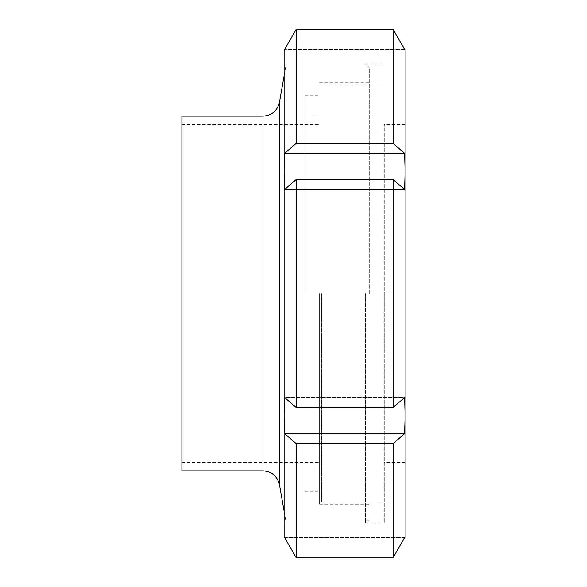 <?xml version="1.0" encoding="UTF-8"?>
<svg xmlns="http://www.w3.org/2000/svg" width="587" height="587" viewBox="0 0 587 587"><rect width="100%" height="100%" fill="white"/><g stroke="black" fill="none" stroke-linecap="round" stroke-linejoin="round"><path stroke-width="0.44" stroke-dasharray="2.94 2.2" d="M286.199 408.251L286.199 63.998L286.199 408.251M284.108 408.251L284.108 63.998L284.108 408.251M384.258 293.5L384.258 523.002L384.258 293.5M365.481 293.5L365.481 523.002L365.481 293.5M404.612 189.513L284.622 189.513L296.156 179.497L393.077 179.497L404.612 189.513L405.125 171.448L404.612 153.376L284.622 153.376L284.108 171.448L284.622 189.513L404.612 189.513M404.612 153.376L393.077 143.353L393.077 29.35L404.612 49.389L405.125 49.389L405.125 415.552L404.612 397.487L284.622 397.487L284.108 415.552L284.622 433.624L296.156 443.647L393.077 443.647L404.612 433.624L405.125 415.552L405.125 537.611L284.108 537.611L284.108 49.389L284.622 49.389L296.156 29.35L296.156 143.353L284.622 153.376M404.612 49.389L284.622 49.389L404.612 49.389M393.077 143.353L296.156 143.353M404.612 433.624L284.622 433.624M404.612 397.487L393.077 407.503L296.156 407.503L284.622 397.487L404.612 397.487M404.612 537.611L284.622 537.611L296.156 557.65L296.156 443.647M393.077 443.647L393.077 557.65L296.156 557.65M393.077 407.503L393.077 179.497M296.156 407.503L296.156 179.497M405.125 377.999L405.125 124.503L405.125 377.999M369.656 293.5L369.656 68.165L369.656 293.5M181.875 470.847L181.875 116.153M319.577 293.5L319.577 504.226L319.577 293.5M304.976 293.5L304.976 95.71L304.976 293.5M181.875 293.5L181.875 462.497L181.875 293.5M384.258 377.999L384.258 124.503L384.258 377.999M321.669 293.5L321.669 502.142L321.669 293.5M262.998 470.847L262.998 116.153M279.434 102.365L279.434 484.635M284.108 523.002L286.199 523.002L284.108 511.174M284.108 63.998L286.199 63.998L284.108 75.826M369.656 518.835L365.481 523.002L384.258 523.002M369.656 68.165L365.481 63.998L384.258 63.998M319.577 504.226L369.656 504.226M319.577 82.774L369.656 82.774M304.976 491.29L319.577 491.29M304.976 95.71L319.577 95.71M304.976 470.847L319.577 470.847M304.976 116.153L319.577 116.153M181.875 462.497L319.577 462.497M181.875 124.503L319.577 124.503M405.125 124.503L384.258 124.503M405.125 462.497L384.258 462.497M321.669 502.142L384.258 502.142M321.669 84.858L384.258 84.858"/><path stroke-width="0.88" d="M404.612 153.376L405.125 171.448L404.612 189.513L393.077 179.497L296.156 179.497L284.622 189.513L284.108 171.448L284.622 153.376L296.156 143.353L393.077 143.353L404.612 153.376L284.622 153.376M393.077 443.647L296.156 443.647L284.622 433.624L284.108 415.552L284.108 537.611L284.622 537.611L296.156 557.65L393.077 557.65L393.077 443.647L404.612 433.624L405.125 415.552L405.125 49.389L404.612 49.389L393.077 29.35L296.156 29.35L284.622 49.389L284.108 49.389L284.108 415.552L284.622 397.487L296.156 407.503L393.077 407.503L404.612 397.487L405.125 415.552L405.125 537.611L404.612 537.611L393.077 557.65L404.612 537.611M296.156 143.353L296.156 29.35L393.077 29.35L393.077 143.353M393.077 179.497L393.077 407.503M296.156 179.497L296.156 407.503M296.156 443.647L296.156 557.65M404.612 433.624L284.622 433.624M262.998 470.847L262.998 116.153L181.875 116.153L181.875 470.847L262.998 470.847C271.788 471.471 277.269 476.064 279.434 484.635L279.434 102.365L284.108 75.826M262.998 116.153C271.788 115.529 277.269 110.936 279.434 102.365M279.434 484.635L284.108 511.174"/></g></svg>
